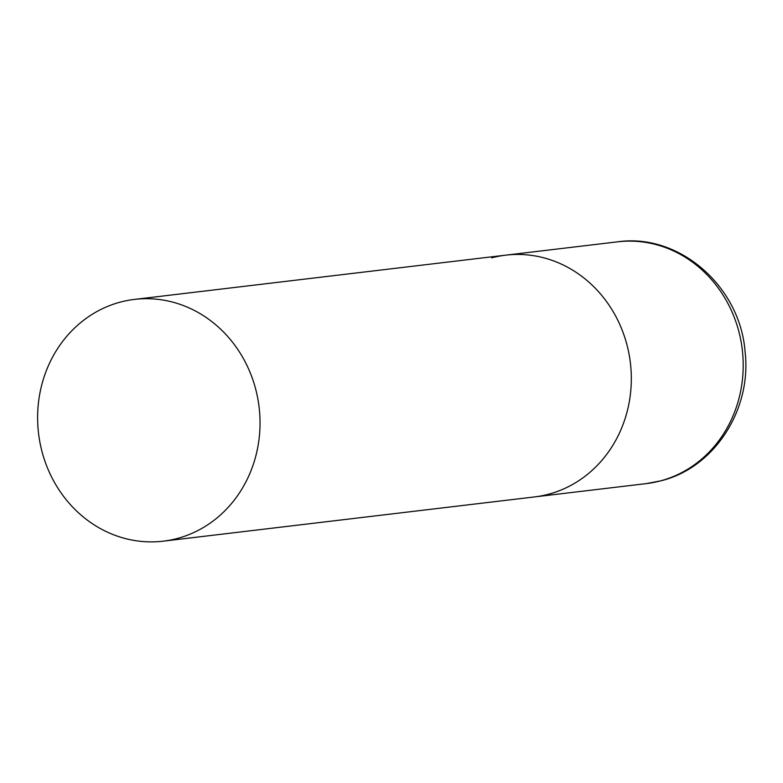 <?xml version="1.0" encoding="UTF-8"?>
<svg xmlns="http://www.w3.org/2000/svg" width="783" height="783" viewBox="0 0 783 783"><rect width="100%" height="100%" fill="white"/><g stroke="black" fill="none" stroke-linecap="round" stroke-linejoin="round"><path stroke-width="1.17" d="M491.724 257.832A121.737 111.059 83.2 0 1 505.701 255.16A121.737 111.059 83.2 0 1 629.238 355.188A121.737 111.059 83.2 0 1 548.482 494.249A121.737 111.059 83.2 0 1 534.515 496.921A121.737 111.059 -96.8 0 0 627.643 347.564A121.737 111.059 -96.8 0 0 505.701 255.16L617.581 241.83A121.737 111.059 83.2 0 1 741.119 341.858A121.737 111.059 83.2 0 1 660.363 480.919A121.737 111.059 83.2 0 1 646.396 483.591L661.038 480.791C714.889 467.647 752.16 408.804 745.025 351.215C739.974 286.333 679.174 232.894 617.581 241.83M41.293 448.767A121.737 111.059 -96.8 0 0 163.226 541.17A121.737 111.059 -96.8 0 0 256.354 391.803A121.737 111.059 -96.8 0 0 134.422 299.409A121.737 111.059 -96.8 0 0 41.293 448.767M163.226 541.17L646.396 483.591M505.701 255.16L134.422 299.409"/></g></svg>
